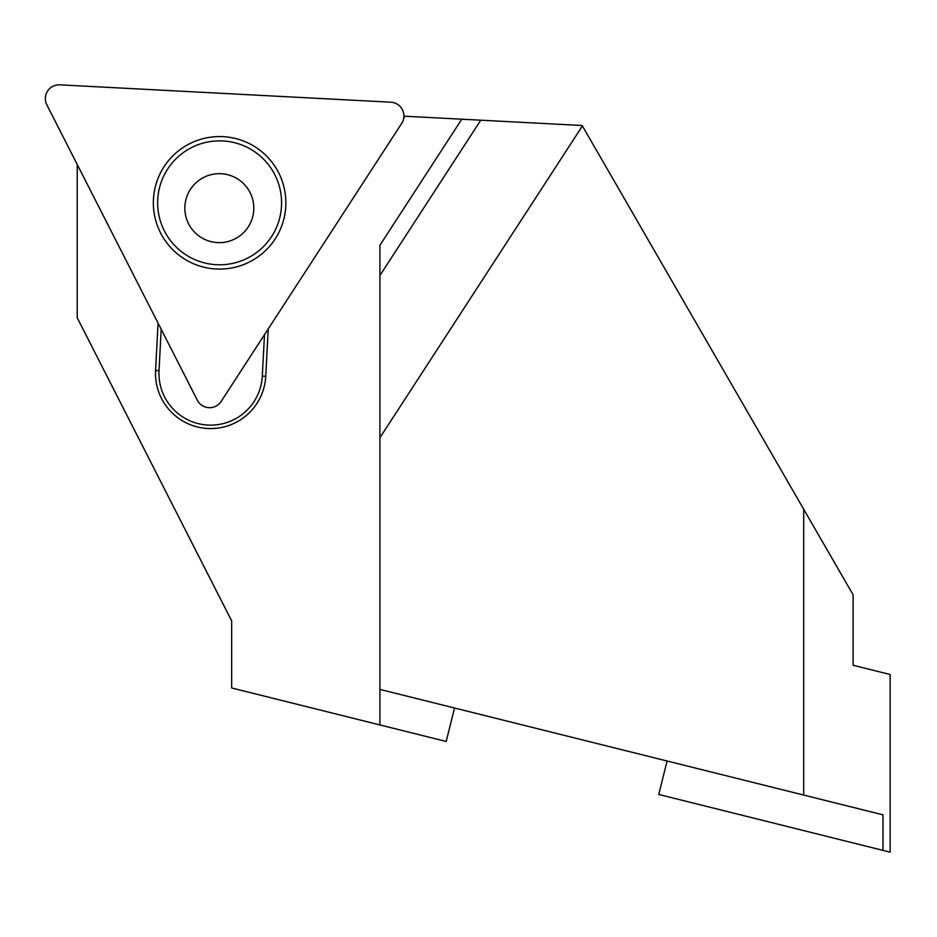<?xml version="1.0" encoding="UTF-8"?>
<svg xmlns="http://www.w3.org/2000/svg" width="937" height="937" viewBox="0 0 937 937"><rect width="100%" height="100%" fill="white"/><g stroke="black" fill="none" stroke-linecap="round" stroke-linejoin="round"><path stroke-width="1.41" d="M247.731 258.038A61.971 61.971 0 0 1 164.397 230.959A61.971 61.971 0 0 1 191.476 147.613A61.971 61.971 0 0 1 274.822 174.692A61.971 61.971 0 0 1 247.731 258.038M249.687 261.868A66.269 66.269 0 0 1 153.434 199.358A66.269 66.269 0 0 1 255.696 147.25A66.269 66.269 0 0 1 249.687 261.868M46.85 104.874A13.786 13.786 0 0 1 59.863 84.845L390.811 102.192A13.786 13.786 0 0 1 401.657 123.473L221.155 401.411A13.786 13.786 0 0 1 197.309 400.158L46.85 104.874M667.085 761.008L658.746 794.459L882.982 850.374L882.982 814.839L803.712 795.08L803.712 509.271L582.146 125.511L480.763 120.194L379.918 275.478L379.918 245.271L461.789 119.198L480.763 120.194M882.982 850.374L890.15 852.155L890.15 674.511L853.127 665.27L853.127 594.854L803.712 509.271M221.132 173.732A34.47 34.47 0 0 1 253.751 209.958A34.47 34.47 0 0 1 217.525 242.589A34.47 34.47 0 0 1 184.894 206.351A34.47 34.47 0 0 1 221.132 173.732M379.918 275.478L379.918 724.945L231.685 687.981L231.685 620.915L77.232 317.795L77.232 164.502M379.918 437.743L582.404 125.956M379.918 689.409L882.982 814.839M403.706 118.132L404.948 116.223L403.87 116.165M404.948 116.223L461.789 119.198M268.228 328.91L265.745 376.299A55.154 55.154 0 0 1 207.78 428.502A55.154 55.154 0 0 1 155.577 370.525L158.06 323.136M264.48 334.696L262.301 376.124A51.711 51.711 0 0 1 207.955 425.058A51.711 51.711 0 0 1 159.021 370.701L161.199 329.285M454.527 708.009L446.188 741.46L379.918 724.945M262.301 376.124L265.745 376.299M159.021 370.701L155.577 370.525"/></g></svg>
